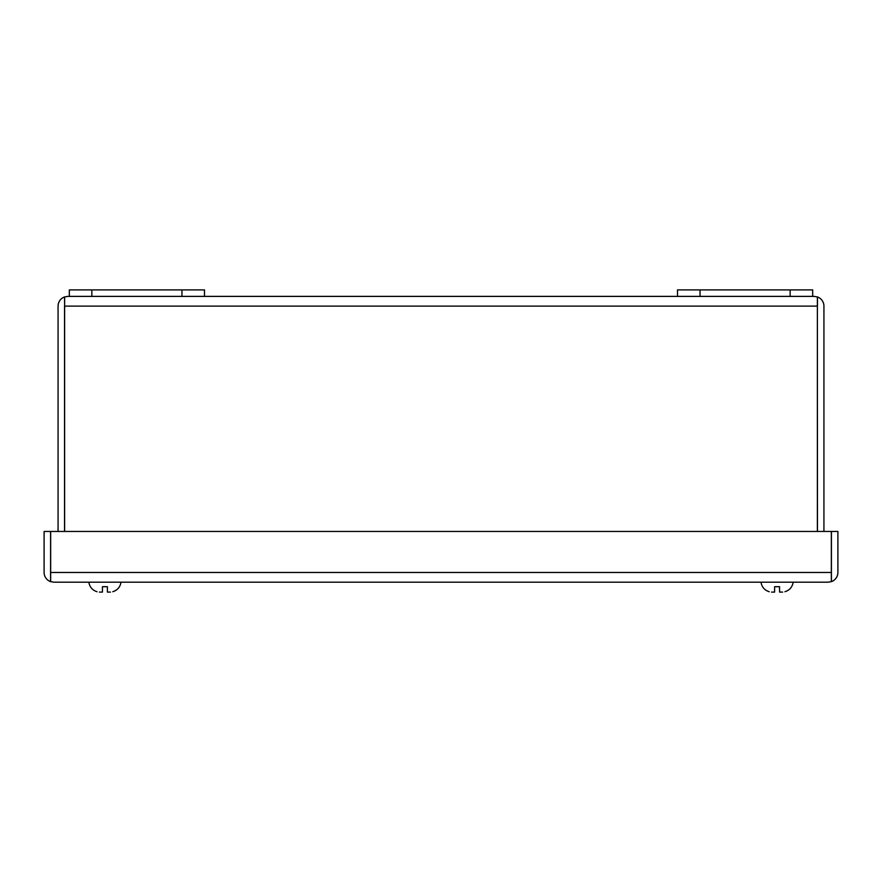 <?xml version="1.0" encoding="UTF-8"?>
<svg xmlns="http://www.w3.org/2000/svg" width="882" height="882" viewBox="0 0 882 882"><rect width="100%" height="100%" fill="white"/><g stroke="black" fill="none" stroke-linecap="round" stroke-linejoin="round"><path stroke-width="1.32" d="M677.519 296.385L812.675 296.385L812.675 289.902L677.519 289.902L677.519 296.385L67.793 296.385L64.629 296.947L64.629 531.46M204.481 296.385L204.481 289.902L69.325 289.902L69.325 296.385M110.493 592.098L107.395 592.098L107.395 586.695L102.444 586.695L102.444 592.098L99.346 592.098M112.808 591.701L112.808 591.701C117.471 590.212 120.206 587.026 120.999 582.186C120.206 587.026 117.471 590.212 112.808 591.734M782.654 592.098L779.556 592.098L779.556 586.695L774.605 586.695L774.605 592.098L771.507 592.098M784.969 591.701L784.969 591.701C789.633 590.212 792.367 587.026 793.161 582.186C792.367 587.026 789.633 590.212 784.969 591.734M67.793 296.385L64.551 296.947L64.629 305.448M817.371 305.448L817.449 531.46M64.551 306.12L64.551 531.46M64.629 306.12L817.371 306.12L817.371 296.947L814.207 296.385L817.449 296.947L817.449 306.12M64.551 296.947A9.735 9.735 0 0 0 58.069 306.12L58.069 531.46M817.371 306.12L817.371 531.46M817.449 296.947A9.735 9.735 0 0 1 823.931 306.12L823.931 531.46M814.207 296.385L812.675 296.385M53.835 582.186L828.165 582.186L831.34 581.635L831.34 572.462L50.66 572.462L50.66 581.635L53.835 582.186L50.583 581.635A9.735 9.735 0 0 1 44.1 572.462L44.1 531.46L50.583 531.46L50.583 581.635M831.417 581.635L831.417 531.46L837.9 531.46L837.9 572.462A9.735 9.735 0 0 1 831.417 581.635L828.165 582.186M50.66 572.462L50.66 531.46L831.34 531.46L831.34 572.462M831.417 572.462L831.34 573.135M50.66 573.135L50.583 572.462M91.849 296.385L91.849 289.902M181.957 296.385L181.957 289.902M790.151 289.902L790.151 296.385M700.043 289.902L700.043 296.385M88.839 582.186C89.633 587.026 92.367 590.212 97.031 591.734C92.367 590.212 89.633 587.026 88.839 582.186M761.001 582.186C761.794 587.026 764.529 590.212 769.192 591.734C764.529 590.212 761.794 587.026 761.001 582.186"/></g></svg>

